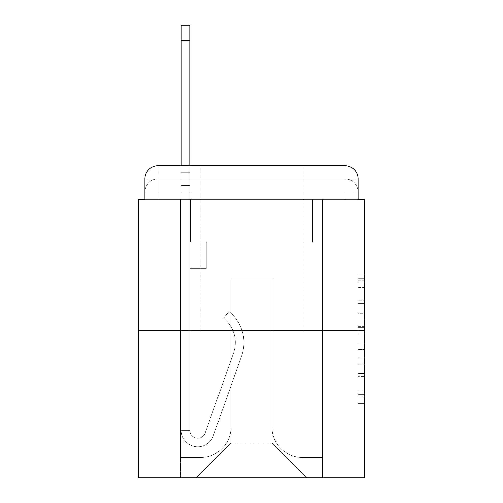 <?xml version="1.0" encoding="UTF-8"?>
<svg xmlns="http://www.w3.org/2000/svg" width="503" height="503" viewBox="0 0 503 503"><rect width="100%" height="100%" fill="white"/><g stroke="black" fill="none" stroke-linecap="round" stroke-linejoin="round"><path stroke-width="0.38" stroke-dasharray="2.52 1.89" d="M358.073 313.344L358.073 334.074L364.675 334.074L364.675 396.905L364.675 280.309L364.675 334.074L358.073 334.074L358.073 278.366L358.073 403.381L358.073 273.833L358.073 394.314L364.675 394.314L358.073 394.314L364.675 394.314L358.073 394.314L358.073 373.584L358.073 403.381L364.675 403.381L364.675 273.833L364.675 393.994L364.675 343.14L358.073 343.14L364.675 343.14L364.675 373.584L364.675 282.9L358.073 282.9L364.675 282.9L364.675 403.381L364.675 280.309L364.675 403.381L358.073 403.381L358.073 273.833L364.675 273.833L364.675 280.309L364.675 273.833L364.675 280.309L364.675 273.833L364.675 278.366L364.675 273.833L358.073 273.833L358.073 282.9L364.675 282.9L358.073 282.9L358.073 313.344L364.675 313.344M200.024 165.713L200.024 330.691L302.976 330.691L200.024 330.691L302.976 330.691L200.024 330.691L200.024 165.713L302.976 165.713L200.024 165.713L302.976 165.713L200.024 165.713L302.976 165.713L302.976 330.691L302.976 165.713M158.124 199.364L144.927 199.364L144.927 192.108L344.876 192.108L144.927 192.108L158.124 192.108L158.124 178.911L344.876 178.911L158.124 178.911L344.876 178.911L344.876 192.108L358.073 192.108L344.876 192.108L344.876 178.911L344.876 192.108L358.073 192.108L344.876 192.108L358.073 192.108L344.876 192.108L358.073 192.108L344.876 192.108L358.073 192.108L344.876 192.108L358.073 192.108L344.876 192.108L358.073 192.108L344.876 192.108L344.876 178.911L344.876 192.108L344.876 178.911L344.876 192.108L344.876 178.911L344.876 192.108L344.876 178.911L344.876 192.108L344.876 178.911L344.876 192.108L344.876 178.911L358.073 178.911L158.124 178.911L344.876 178.911L158.124 178.911L344.876 178.911L158.124 178.911L344.876 178.911L344.876 199.364L144.927 199.364L144.927 192.108L158.124 192.108L158.124 178.911L144.927 178.911A13.197 13.197 0 0 1 158.124 165.713L344.876 165.713L158.124 165.713A13.197 13.197 0 0 0 144.927 178.911L158.124 178.911A13.197 13.197 0 0 0 144.927 192.108L158.124 192.108L144.927 192.108L158.124 192.108L144.927 192.108L158.124 192.108L144.927 192.108L158.124 192.108L144.927 192.108L144.927 199.364L144.927 192.108L144.927 199.364L144.927 192.108L144.927 199.364L138.325 199.364L138.325 477.85L364.675 477.85L364.675 199.364L358.073 199.364L358.073 178.911A13.197 13.197 0 0 0 344.876 165.713A13.197 13.197 0 0 1 358.073 178.911L358.073 199.364L144.927 199.364L144.927 178.911L144.927 199.364L358.073 199.364L344.876 199.364L358.073 199.364L344.876 199.364L358.073 199.364L344.876 199.364L358.073 199.364L344.876 199.364L358.073 199.364L344.876 199.364L358.073 199.364L344.876 199.364L358.073 199.364L344.876 199.364L344.876 165.713A13.197 13.197 0 0 1 358.073 178.911A13.197 13.197 0 0 0 344.876 165.713L344.876 178.911A13.197 13.197 0 0 1 358.073 192.108A13.197 13.197 0 0 0 344.876 178.911A13.197 13.197 0 0 1 358.073 192.108A13.197 13.197 0 0 0 344.876 178.911A13.197 13.197 0 0 1 358.073 192.108A13.197 13.197 0 0 0 344.876 178.911A13.197 13.197 0 0 1 358.073 192.108L358.073 199.364L344.876 199.364L344.876 192.108L344.876 199.364L344.876 192.108L344.876 199.364L344.876 192.108L344.876 199.364L344.876 192.108L344.876 199.364L344.876 192.108L344.876 199.364L344.876 192.108L344.876 199.364L344.876 192.108L344.876 199.364L158.124 199.364L158.124 192.108L144.927 192.108L158.124 192.108L158.124 178.911A13.197 13.197 0 0 0 144.927 192.108A13.197 13.197 0 0 1 158.124 178.911A13.197 13.197 0 0 0 144.927 192.108A13.197 13.197 0 0 1 158.124 178.911A13.197 13.197 0 0 0 144.927 192.108A13.197 13.197 0 0 1 158.124 178.911L158.124 199.364L158.124 178.911L158.124 199.364L158.124 178.911L158.124 199.364L158.124 192.108L158.124 199.364L158.124 192.108L158.124 199.364L158.124 192.108L158.124 199.364L158.124 192.108L158.124 199.364L158.124 192.108L158.124 199.364L144.927 199.364L158.124 199.364M364.675 326.302L364.675 319.826L364.675 326.302L358.073 326.302L358.073 300.228L358.073 376.986L358.073 357.715L364.675 357.715L358.073 357.715L358.073 403.381L364.675 403.381L358.073 403.381L364.675 403.381L358.073 403.381L358.073 273.833L364.675 273.833L358.073 273.833L364.675 273.833L358.073 273.833L358.073 326.302L364.675 326.302M138.325 330.691L364.675 330.691M181.218 165.713L189.801 165.713L189.801 172.309L189.801 25.15L189.801 242.264L206.293 242.264L189.801 242.264L206.293 242.264L189.801 242.264L189.801 430.335A7.916 7.916 0 0 0 205.18 432.982A7.916 7.916 0 0 1 189.801 430.335A7.916 7.916 0 0 0 205.18 432.982L233.549 352.93A31.016 31.016 0 0 0 223.596 318.273A31.016 31.016 0 0 1 233.549 352.93A31.016 31.016 0 0 0 223.596 318.273L228.928 311.552A39.592 39.592 0 0 1 241.635 355.791L213.266 435.85A16.498 16.498 0 0 1 181.218 430.335L181.218 172.309L189.801 172.309L189.801 25.15L189.801 242.264L189.801 25.15L189.801 242.264L206.293 242.264L206.293 268.659L206.293 242.264L206.293 268.659L189.801 268.659L189.801 430.335L181.218 430.335L181.218 172.309L189.801 172.309L189.801 25.15L189.801 242.264L206.293 242.264L189.801 242.264L189.801 268.659L189.801 25.15L181.218 25.15L181.218 185.506L181.218 172.309L189.801 172.309L189.801 242.264L206.293 242.264L189.801 242.264L206.293 242.264L206.293 268.659L189.801 268.659L189.801 430.335L181.218 430.335L181.218 172.309L189.801 172.309L181.218 172.309L189.801 172.309L181.218 172.309L181.218 25.15L181.218 185.506L181.218 172.309L189.801 172.309L181.218 172.309L189.801 172.309L181.218 172.309L181.218 25.15L181.218 185.506L181.218 172.309L189.801 172.309L181.218 172.309L189.801 172.309L181.218 172.309L181.218 25.15L181.218 185.506L181.218 172.309L189.801 172.309L181.218 172.309L189.801 172.309L181.218 172.309L181.218 25.15L181.218 185.506L181.218 172.309L189.801 172.309L181.218 172.309L189.801 172.309L189.801 430.335A7.916 7.916 0 0 0 205.18 432.982L233.549 352.93A31.016 31.016 0 0 0 223.596 318.273L228.928 311.552A39.592 39.592 0 0 1 241.635 355.791L213.266 435.85A16.498 16.498 0 0 1 181.218 430.335L181.218 185.506L189.801 185.506L189.801 172.309L181.218 172.309L181.218 25.15L181.218 185.506L189.801 185.506L189.801 242.264L189.801 172.309L181.218 172.309L189.801 172.309L181.218 172.309L181.218 40.328L181.218 185.506L189.801 185.506L189.801 242.264L206.293 242.264L206.293 268.659L189.801 268.659L189.801 242.264L206.293 242.264L189.801 242.264L189.801 430.335A7.916 7.916 0 0 0 205.18 432.982A7.916 7.916 0 0 1 189.801 430.335L181.218 430.335L181.218 185.506L189.801 185.506L189.801 242.264L206.293 242.264L189.801 242.264L206.293 242.264L206.293 268.659L189.801 268.659L189.801 430.335L181.218 430.335L181.218 185.506L189.801 185.506L189.801 268.659L189.801 242.264L206.293 242.264L206.293 268.659L206.293 242.264L189.801 242.264L206.293 242.264L189.801 242.264L189.801 430.335A7.916 7.916 0 0 0 205.18 432.982L233.549 352.93A31.016 31.016 0 0 0 223.596 318.273A31.016 31.016 0 0 1 233.549 352.93A31.016 31.016 0 0 0 223.596 318.273L228.928 311.552A39.592 39.592 0 0 1 241.635 355.791L213.266 435.85A16.498 16.498 0 0 1 181.218 430.335L181.218 185.506L189.801 185.506L189.801 242.264L206.293 242.264L206.293 268.659L206.293 242.264L206.293 268.659L189.801 268.659L189.801 430.335A7.916 7.916 0 0 0 205.18 432.982L233.549 352.93A31.016 31.016 0 0 0 223.596 318.273L228.928 311.552A39.592 39.592 0 0 1 241.635 355.791L213.266 435.85A16.498 16.498 0 0 1 181.218 430.335L181.218 185.506L189.801 185.506L189.801 242.264L206.293 242.264L189.801 242.264L189.801 268.659L189.801 242.264L206.293 242.264L189.801 242.264L206.293 242.264L206.293 268.659L189.801 268.659L189.801 430.335L181.218 430.335L181.218 185.506L189.801 185.506L189.801 430.335L181.218 430.335L181.218 185.506L189.801 185.506L181.218 185.506L189.801 185.506L181.218 185.506L189.801 185.506L181.218 185.506L189.801 185.506L181.218 185.506L181.218 430.335L181.218 172.309L189.801 172.309L181.218 172.309L189.801 172.309L181.218 172.309L181.218 165.713M271.96 427.034A30.356 30.356 0 0 0 302.316 457.39A30.356 30.356 0 0 1 271.96 427.034L271.96 279.875L271.96 427.034A30.356 30.356 0 0 0 302.316 457.39L322.442 457.39L302.316 457.39A30.356 30.356 0 0 1 271.96 427.034L271.96 279.875L231.04 279.875L271.96 279.875L271.96 427.034A30.356 30.356 0 0 0 302.316 457.39L322.442 457.39L302.316 457.39A30.356 30.356 0 0 1 271.96 427.034L271.96 279.875L231.04 279.875L231.04 427.034L231.04 279.875L271.96 279.875L271.96 427.034A30.356 30.356 0 0 0 302.316 457.39L322.442 457.39L302.316 457.39A30.356 30.356 0 0 1 271.96 427.034L271.96 279.875L231.04 279.875L231.04 427.034A30.356 30.356 0 0 1 200.684 457.39A30.356 30.356 0 0 0 231.04 427.034L231.04 279.875L271.96 279.875L271.96 427.034A30.356 30.356 0 0 0 302.316 457.39L322.442 457.39L302.316 457.39A30.356 30.356 0 0 1 271.96 427.034L271.96 279.875L231.04 279.875L231.04 427.034A30.356 30.356 0 0 1 200.684 457.39L180.558 457.39L200.684 457.39A30.356 30.356 0 0 0 231.04 427.034L231.04 279.875L271.96 279.875L271.96 427.034A30.356 30.356 0 0 0 302.316 457.39L322.442 457.39L302.316 457.39A30.356 30.356 0 0 1 271.96 427.034L271.96 279.875L231.04 279.875L231.04 427.034A30.356 30.356 0 0 1 200.684 457.39L180.558 457.39L200.684 457.39A30.356 30.356 0 0 0 231.04 427.034L231.04 279.875L271.96 279.875L271.96 427.034A30.356 30.356 0 0 0 302.316 457.39L322.442 457.39L302.316 457.39A30.356 30.356 0 0 1 271.96 427.034L271.96 279.875L231.04 279.875L231.04 427.034A30.356 30.356 0 0 1 200.684 457.39L180.558 457.39L200.684 457.39A30.356 30.356 0 0 0 231.04 427.034L231.04 279.875L271.96 279.875L271.96 427.034M180.558 199.364L180.558 457.39L200.684 457.39A30.356 30.356 0 0 0 231.04 427.034A30.356 30.356 0 0 1 200.684 457.39L180.558 457.39L180.558 199.364L190.461 199.364L190.461 242.264L312.539 242.264L190.461 242.264L312.539 242.264L190.461 242.264L312.539 242.264L190.461 242.264L312.539 242.264L190.461 242.264L312.539 242.264L190.461 242.264L312.539 242.264L190.461 242.264L312.539 242.264L190.461 242.264L312.539 242.264L190.461 242.264L190.461 199.364L180.558 199.364L180.558 457.39L180.558 199.364L190.461 199.364L190.461 242.264L190.461 199.364L180.558 199.364L180.558 457.39L180.558 199.364L190.461 199.364L190.461 242.264L190.461 199.364L180.558 199.364L180.558 457.39L180.558 199.364L190.461 199.364L190.461 242.264L190.461 199.364L180.558 199.364L180.558 457.39L180.558 199.364L190.461 199.364L190.461 242.264L190.461 199.364L180.558 199.364L180.558 457.39L180.558 199.364L190.461 199.364L190.461 242.264L190.461 199.364L180.558 199.364L180.558 457.39L200.684 457.39A30.356 30.356 0 0 0 231.04 427.034L231.04 279.875L231.04 427.034A30.356 30.356 0 0 1 200.684 457.39A30.356 30.356 0 0 0 231.04 427.034L231.04 279.875L271.96 279.875L231.04 279.875L231.04 427.034A30.356 30.356 0 0 1 200.684 457.39L180.558 457.39L180.558 199.364L190.461 199.364L190.461 242.264L190.461 199.364L180.558 199.364L180.558 477.85L196.069 477.85L180.558 477.85L180.558 199.364L190.461 199.364L190.461 242.264L190.461 199.364L180.558 199.364M312.539 199.364L312.539 242.264L312.539 199.364L322.442 199.364L322.442 457.39L302.316 457.39L322.442 457.39L322.442 199.364L312.539 199.364L312.539 242.264L312.539 199.364L322.442 199.364L322.442 457.39L322.442 199.364L312.539 199.364L312.539 242.264L312.539 199.364L322.442 199.364L322.442 457.39L322.442 199.364L312.539 199.364L312.539 242.264L312.539 199.364L322.442 199.364L322.442 457.39L322.442 199.364L312.539 199.364L312.539 242.264L312.539 199.364L322.442 199.364L322.442 457.39L322.442 199.364L312.539 199.364L312.539 242.264L312.539 199.364L322.442 199.364L322.442 457.39L322.442 199.364L312.539 199.364L312.539 242.264L312.539 199.364L322.442 199.364L322.442 457.39L322.442 199.364L312.539 199.364L312.539 242.264L312.539 199.364L322.442 199.364L322.442 477.85L196.069 477.85L322.442 477.85L322.442 199.364L312.539 199.364M271.96 279.875L271.96 442.873L271.96 279.875L231.04 279.875L231.04 442.873L271.96 442.873L231.04 442.873L231.04 279.875L231.04 442.873L196.069 477.85L231.04 442.873L196.069 477.85L231.04 442.873L231.04 279.875L271.96 279.875L271.96 442.873L306.931 477.85L271.96 442.873L306.931 477.85L271.96 442.873L271.96 279.875L231.04 279.875L271.96 279.875M158.124 165.713A13.197 13.197 0 0 0 144.927 178.911A13.197 13.197 0 0 1 158.124 165.713L158.124 178.911L158.124 165.713M358.073 334.074L364.675 334.074L358.073 334.074M358.073 278.366L358.073 273.833L358.073 278.366L364.675 278.366L358.073 278.366M358.073 376.665L358.073 349.623L358.073 376.665L364.675 376.665L358.073 376.665M358.073 349.623L358.073 343.14L364.675 343.14L358.073 343.14L358.073 349.623L364.675 349.623L358.073 349.623M358.073 300.228L358.073 282.9L358.073 300.228L364.675 300.228L358.073 300.228M358.073 273.833L364.675 273.833L358.073 273.833L358.073 280.309L358.073 273.833L364.675 273.833M358.073 403.381L364.675 403.381L358.073 403.381L358.073 396.905L358.073 403.381M205.18 432.982A7.916 7.916 0 0 1 189.801 430.335A7.916 7.916 0 0 0 205.18 432.982L233.549 352.93A31.016 31.016 0 0 0 223.596 318.273A31.016 31.016 0 0 1 233.549 352.93A31.016 31.016 0 0 0 223.596 318.273L228.928 311.552A39.592 39.592 0 0 1 241.635 355.791L213.266 435.85A16.498 16.498 0 0 1 181.218 430.335A16.498 16.498 0 0 0 213.266 435.85A16.498 16.498 0 0 1 181.218 430.335A16.498 16.498 0 0 0 213.266 435.85A16.498 16.498 0 0 1 181.218 430.335A16.498 16.498 0 0 0 213.266 435.85A16.498 16.498 0 0 1 181.218 430.335A16.498 16.498 0 0 0 213.266 435.85A16.498 16.498 0 0 1 181.218 430.335A16.498 16.498 0 0 0 213.266 435.85A16.498 16.498 0 0 1 181.218 430.335A16.498 16.498 0 0 0 213.266 435.85A16.498 16.498 0 0 1 181.218 430.335L189.801 430.335A7.916 7.916 0 0 0 205.18 432.982L233.549 352.93A31.016 31.016 0 0 0 223.596 318.273L228.928 311.552A39.592 39.592 0 0 1 241.635 355.791L213.266 435.85A16.498 16.498 0 0 1 181.218 430.335L189.801 430.335A7.916 7.916 0 0 0 205.18 432.982A7.916 7.916 0 0 1 189.801 430.335A7.916 7.916 0 0 0 205.18 432.982L233.549 352.93A31.016 31.016 0 0 0 223.596 318.273A31.016 31.016 0 0 1 233.549 352.93A31.016 31.016 0 0 0 223.596 318.273L228.928 311.552A39.592 39.592 0 0 1 241.635 355.791L213.266 435.85A16.498 16.498 0 0 1 181.218 430.335A16.498 16.498 0 0 0 213.266 435.85A16.498 16.498 0 0 1 181.218 430.335L189.801 430.335L181.218 430.335A16.498 16.498 0 0 0 213.266 435.85A16.498 16.498 0 0 1 181.218 430.335A16.498 16.498 0 0 0 213.266 435.85A16.498 16.498 0 0 1 181.218 430.335L189.801 430.335A7.916 7.916 0 0 0 205.18 432.982L233.549 352.93A31.016 31.016 0 0 0 223.596 318.273L228.928 311.552A39.592 39.592 0 0 1 241.635 355.791L213.266 435.85A16.498 16.498 0 0 1 181.218 430.335L189.801 430.335A7.916 7.916 0 0 0 205.18 432.982A7.916 7.916 0 0 1 189.801 430.335A7.916 7.916 0 0 0 205.18 432.982L233.549 352.93A31.016 31.016 0 0 0 223.596 318.273A31.016 31.016 0 0 1 233.549 352.93A31.016 31.016 0 0 0 223.596 318.273L228.928 311.552A39.592 39.592 0 0 1 241.635 355.791L213.266 435.85A16.498 16.498 0 0 1 181.218 430.335A16.498 16.498 0 0 0 213.266 435.85A16.498 16.498 0 0 1 181.218 430.335L189.801 430.335A7.916 7.916 0 0 0 205.18 432.982L233.549 352.93A31.016 31.016 0 0 0 223.596 318.273L228.928 311.552A39.592 39.592 0 0 1 241.635 355.791L213.266 435.85A16.498 16.498 0 0 1 181.218 430.335L189.801 430.335A7.916 7.916 0 0 0 205.18 432.982A7.916 7.916 0 0 1 189.801 430.335A7.916 7.916 0 0 0 205.18 432.982L233.549 352.93A31.016 31.016 0 0 0 223.596 318.273A31.016 31.016 0 0 1 233.549 352.93L205.18 432.982A7.916 7.916 0 0 1 189.801 430.335L181.218 430.335A16.498 16.498 0 0 0 213.266 435.85A16.498 16.498 0 0 1 181.218 430.335L189.801 430.335A7.916 7.916 0 0 0 205.18 432.982L233.549 352.93A31.016 31.016 0 0 0 223.596 318.273L228.928 311.552A39.592 39.592 0 0 1 241.635 355.791L213.266 435.85L241.635 355.791A39.592 39.592 0 0 0 228.928 311.552A39.592 39.592 0 0 1 241.635 355.791A39.592 39.592 0 0 0 228.928 311.552A39.592 39.592 0 0 1 241.635 355.791A39.592 39.592 0 0 0 228.928 311.552A39.592 39.592 0 0 1 241.635 355.791A39.592 39.592 0 0 0 228.928 311.552A39.592 39.592 0 0 1 241.635 355.791A39.592 39.592 0 0 0 228.928 311.552A39.592 39.592 0 0 1 241.635 355.791A39.592 39.592 0 0 0 228.928 311.552A39.592 39.592 0 0 1 241.635 355.791A39.592 39.592 0 0 0 228.928 311.552A39.592 39.592 0 0 1 241.635 355.791A39.592 39.592 0 0 0 228.928 311.552A39.592 39.592 0 0 1 241.635 355.791A39.592 39.592 0 0 0 228.928 311.552A39.592 39.592 0 0 1 241.635 355.791A39.592 39.592 0 0 0 228.928 311.552A39.592 39.592 0 0 1 241.635 355.791A39.592 39.592 0 0 0 228.928 311.552L223.596 318.273A31.016 31.016 0 0 1 233.549 352.93L205.18 432.982A7.916 7.916 0 0 1 189.801 430.335A7.916 7.916 0 0 0 205.18 432.982L233.549 352.93A31.016 31.016 0 0 0 223.596 318.273L228.928 311.552L223.596 318.273A31.016 31.016 0 0 1 233.549 352.93L205.18 432.982A7.916 7.916 0 0 1 189.801 430.335L189.801 242.264L206.293 242.264L206.293 268.659L189.801 268.659L189.801 430.335A7.916 7.916 0 0 0 205.18 432.982L233.549 352.93A31.016 31.016 0 0 0 223.596 318.273L228.928 311.552L223.596 318.273A31.016 31.016 0 0 1 233.549 352.93L205.18 432.982A7.916 7.916 0 0 1 189.801 430.335L189.801 242.264L206.293 242.264L206.293 268.659L189.801 268.659L189.801 430.335A7.916 7.916 0 0 0 205.18 432.982L233.549 352.93A31.016 31.016 0 0 0 223.596 318.273L228.928 311.552L223.596 318.273A31.016 31.016 0 0 1 233.549 352.93L205.18 432.982A7.916 7.916 0 0 1 189.801 430.335L189.801 242.264L206.293 242.264L206.293 268.659L206.293 242.264L189.801 242.264L206.293 242.264L206.293 268.659L206.293 242.264L206.293 268.659L189.801 268.659L189.801 430.335A7.916 7.916 0 0 0 205.18 432.982L233.549 352.93A31.016 31.016 0 0 0 223.596 318.273L228.928 311.552L223.596 318.273A31.016 31.016 0 0 1 233.549 352.93L205.18 432.982M206.293 268.659L189.801 268.659L189.801 242.264L206.293 242.264L206.293 268.659L189.801 268.659L206.293 268.659L206.293 242.264L206.293 268.659L206.293 242.264L206.293 268.659L189.801 268.659L206.293 268.659L189.801 268.659L206.293 268.659L206.293 242.264L206.293 268.659L189.801 268.659L206.293 268.659L189.801 268.659L206.293 268.659L206.293 242.264L206.293 268.659L189.801 268.659L206.293 268.659L189.801 268.659L206.293 268.659L206.293 242.264L206.293 268.659L189.801 268.659L206.293 268.659L189.801 268.659L206.293 268.659L206.293 242.264L206.293 268.659L189.801 268.659L206.293 268.659M223.596 318.273L228.928 311.552L223.596 318.273M181.218 172.309L189.801 172.309L181.218 172.309M358.073 373.584L364.675 373.584L358.073 373.584M358.073 363.87L364.675 363.87M358.073 303.63L364.675 303.63L358.073 303.63M358.073 280.309L364.675 280.309M358.073 396.905L364.675 396.905M358.073 389.781L364.675 389.781M358.073 287.439L364.675 287.439M358.073 327.598L364.675 327.598L358.073 327.598M358.073 364.197L364.675 364.197L358.073 364.197M358.073 376.986L364.675 376.986L358.073 376.986M358.073 319.826L364.675 319.826L358.073 319.826M181.218 40.328L189.801 40.328M358.073 199.364L358.073 192.108L358.073 199.364M358.073 393.994L364.675 393.994M358.073 394.314L364.675 394.314M358.073 282.9L364.675 282.9M181.218 25.15L189.801 25.15L181.218 25.15"/><path stroke-width="0.75" d="M144.927 178.911L144.927 199.364L144.927 178.911A13.197 13.197 0 0 1 158.124 165.713L181.218 165.713L181.218 25.15L189.801 25.15L189.801 165.713L200.024 165.713M364.675 330.691L138.325 330.691L138.325 477.85L364.675 477.85L364.675 199.364L358.073 199.364L358.073 178.911A13.197 13.197 0 0 0 344.876 165.713L158.124 165.713M138.325 330.691L138.325 199.364L144.927 199.364M302.976 165.713L344.876 165.713M358.073 199.364L358.073 178.911M181.218 40.328L189.801 40.328"/></g></svg>
